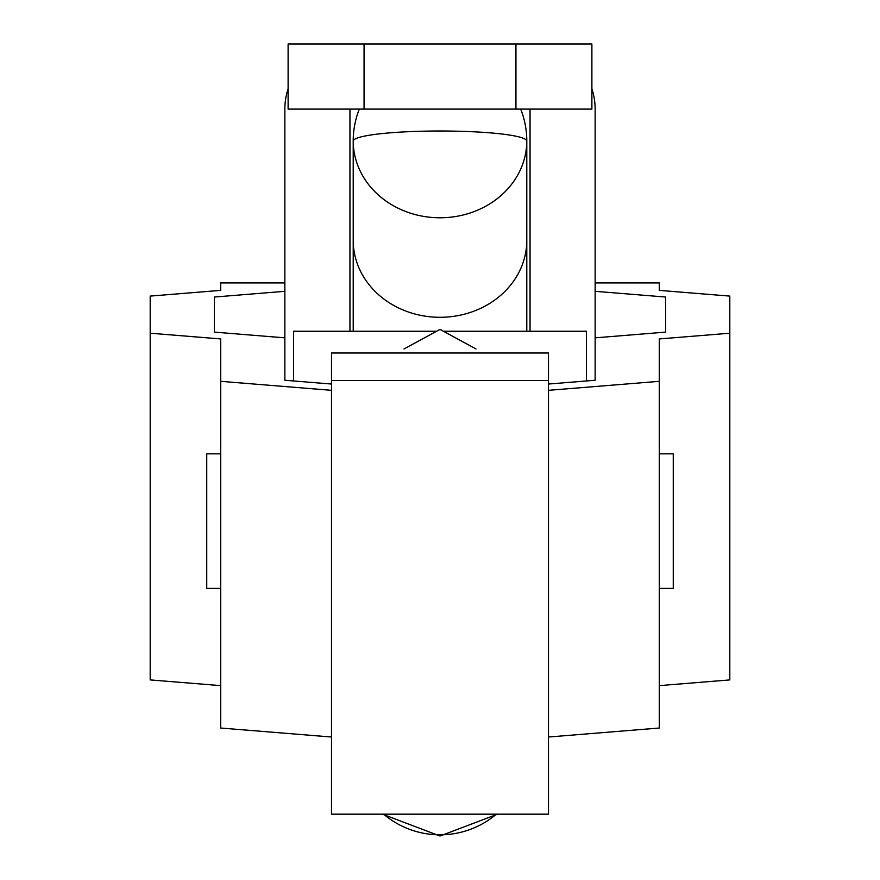 <?xml version="1.0" encoding="UTF-8"?>
<svg xmlns="http://www.w3.org/2000/svg" width="880" height="880" viewBox="0 0 880 880"><rect width="100%" height="100%" fill="white"/><g stroke="black" fill="none" stroke-linecap="round" stroke-linejoin="round"><path stroke-width="1.32" d="M595.144 282.931L659.285 282.931L659.285 290.378L729.806 296.098L729.806 333.212L659.285 338.943L659.285 381.326L548.493 390.324M548.493 384.043L595.144 380.248L595.144 337.843L665.665 332.112L665.665 297.044L595.144 291.313M729.806 333.212L729.806 679.91L659.285 685.63M659.285 381.326L659.285 728.024L548.493 737.022M331.507 384.043L284.856 380.248L284.856 337.843L214.335 332.112L214.335 297.044L284.856 291.313M284.856 282.689L220.715 282.689L220.715 290.378L150.194 296.098L150.194 333.212L220.715 338.943L220.715 381.326L331.507 390.324M220.715 381.326L220.715 728.024L331.507 737.022M150.194 333.212L150.194 679.91L220.715 685.63M659.285 282.931L595.144 282.689M214.335 297.044L214.335 332.112M665.665 297.044L665.665 332.112M331.507 380.49L331.507 814.165L548.493 814.165L548.493 380.49L331.507 380.49L331.507 353.001L548.493 353.001L548.493 380.49M364.056 44L288.112 44L288.112 109.098L364.056 109.098L364.056 44L591.888 44L591.888 109.098L364.056 109.098M595.144 337.843L595.144 109.098A65.098 65.098 0 0 0 591.888 88.77M530.046 331.243L530.046 109.098M284.856 337.843L284.856 109.098A65.098 65.098 0 0 1 288.112 88.77M349.954 331.243L349.954 109.098M403.986 348.953L440 329.406L476.014 348.953M659.285 588.379L673.255 588.379L673.255 453.849L659.285 453.849M586.465 380.952L586.465 331.243L443.443 331.243M293.535 380.952L293.535 331.243L436.557 331.243M220.715 588.379L206.745 588.379L206.745 453.849L220.715 453.849M520.685 109.098A86.801 86.801 0 0 1 526.79 139.678A86.79 76.978 180 0 1 526.79 140.789A86.79 76.978 180 0 1 526.79 141.009A86.79 76.978 180 0 1 440 217.778A86.79 76.978 180 0 1 353.21 141.009A86.79 76.978 180 0 1 353.21 140.789A86.79 76.978 180 0 1 353.21 139.678A86.801 86.801 0 0 1 359.315 109.098M284.856 282.931L220.715 282.931M515.944 109.098L515.944 44M383.636 814.165A86.79 86.207 0 0 0 440 834.812A86.79 86.207 0 0 0 496.364 814.165M526.79 331.243L526.79 240.317A86.79 76.978 180 0 1 440 317.295A86.79 76.978 180 0 1 353.21 240.317L353.21 140.789M353.21 141.009A86.801 10.098 0 0 1 440 130.999A86.801 10.098 0 0 1 526.79 141.009M488.873 353.001L391.127 353.001M382.426 814.165L440 836L497.574 814.165M526.79 240.317L526.79 140.789M353.21 331.243L353.21 240.317"/></g></svg>

